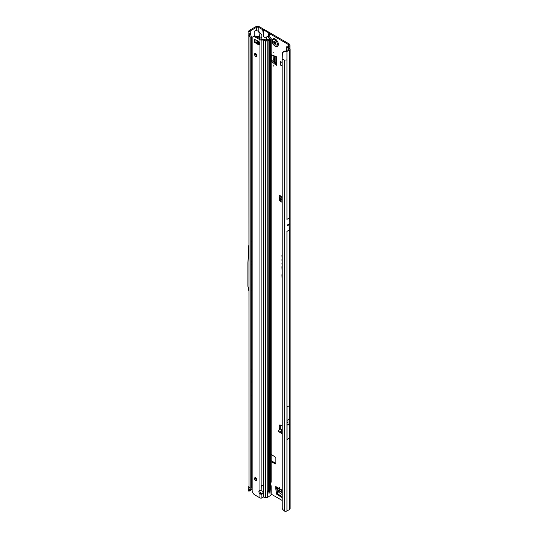 <?xml version="1.0" encoding="UTF-8"?>
<svg xmlns="http://www.w3.org/2000/svg" width="538" height="538" viewBox="0 0 538 538"><rect width="100%" height="100%" fill="white"/><g stroke="black" fill="none" stroke-linecap="round" stroke-linejoin="round"><path stroke-width="0.81" d="M279.343 487.522L279.343 488.228L279.343 487.522M273.217 65.461L273.217 66.174L273.217 65.461M273.217 52.031L273.217 52.737L273.217 52.031M282.127 201.279L280.285 200.277A0.868 0.484 178.7 0 1 280.271 200.264A0.868 0.484 178.7 0 1 280.029 199.941A0.868 0.484 178.7 0 1 280.036 199.921L280.009 198.885M282.127 200.217L280.264 199.201A0.868 0.484 178.7 0 1 280.244 199.194A0.868 0.484 178.7 0 1 280.009 198.865A0.868 0.484 178.7 0 1 280.009 198.845L280.083 197.332A0.868 0.484 178.7 0 1 280.352 196.989L280.728 196.491A1.083 0.625 -120 0 0 279.504 195.556A1.083 0.625 -120 0 0 279.283 196.054L279.283 199.255A1.728 1.002 -120 0 0 280.506 201.38L282.127 202.315M252.154 381.207L251.757 381.778L252.154 381.886M251.313 264.709L251.67 264.158L251.313 264.01M282.127 254.958A0.592 0.343 -120 0 0 281.925 255.254L282.127 258.112M282.127 259.531A0.592 0.343 -120 0 0 281.925 259.827L282.127 261.562M288.314 224.514L288.462 225.092L288.61 224.346L287.131 225.2A1.728 1.002 -120 0 0 287.131 225.14L287.131 225.879A1.728 1.002 -120 0 0 287.131 225.819L287.131 225.2M287.756 421.933L288.065 422.108L287.453 422.465M282.127 496.796L281.724 497.381L276.653 494.173L275.725 488.578L276.646 487.61M276.646 488.047L275.738 488.652M276.653 494.173L277.574 493.642L276.653 488.127M277.574 493.642L277.877 494.092L276.956 494.624M282.127 496.547L277.877 494.092M271.145 59.873L271.381 54.775M271.381 59.738L271.623 60.222L271.145 60.498M275.94 63.78L275.026 64.304L275.94 63.78L271.623 60.222M276.384 64.042L276.007 63.82M280.197 195.718L280.197 197.096M280.231 424.939A1.728 1.002 -120 0 0 280.197 425.235L280.197 428.443A1.083 0.625 -120 0 0 280.426 429.203M288.092 47.405L288.092 46.907L289.074 46.342A3.033 1.748 180 0 0 289.962 45.105A3.033 1.748 180 0 0 289.074 43.867L259.686 26.9A3.033 1.748 180 0 0 255.402 26.9L249.336 30.404A1.903 1.103 0 0 0 248.785 31.083L248.711 31.567L250.076 31.15A0.605 0.35 180 0 1 250.251 30.935L256.323 27.431A1.728 1.002 180 0 1 258.771 27.431L262.665 29.677L263.667 36.732L266.303 38.259M271.145 460.656L275.853 463.379M275.725 488.578L275.725 486.493A1.728 1.002 120 0 0 276.088 487.287L282.127 490.77M271.145 54.694L276.888 57.055L276.888 65.394A1.728 1.002 180 0 1 276.384 64.688L276.384 56.759M275.086 64.352L276.888 65.394M275.026 64.304L271.145 61.11M271.145 461.718L275.853 464.086L275.853 457.441L271.145 454.368M288.16 44.398L288.16 45.811A1.728 1.002 180 0 0 288.664 45.105A1.728 1.002 180 0 0 288.16 44.398L269.565 33.665A2.165 1.251 180 0 1 269.061 33.208L269.013 33.127A0.868 0.498 0 0 0 268.812 32.946L263.909 30.115A0.868 0.498 0 0 0 263.593 30L263.459 29.973A2.165 1.251 180 0 1 262.665 29.677M268.919 37.082L269.565 33.665M261.831 39.308L261.831 34.829L258.771 31.412L259.605 36.813L255.18 36.167M271.145 494.099L282.127 500.434M282.127 425.995L280.506 425.06A1.728 1.002 -120 0 0 279.639 424.973A1.728 1.002 -120 0 0 279.283 425.766L279.283 428.968A1.083 0.625 -120 0 0 279.498 429.714M282.127 262.853A0.592 0.343 -120 0 0 281.925 263.149L282.127 264.931M282.127 266.357A1.52 0.881 -120 0 0 281.925 266.956L282.127 270.681M282.127 274.38A1.52 0.881 -120 0 0 281.925 274.985L282.127 278.704M282.127 248.966L282.127 249.329M282.127 66.013L280.701 65.192L280.701 61.655L282.127 62.475M282.127 429.956L280.634 429.095L278.953 430.01A0.868 0.511 1.3 0 0 278.684 430.373A0.868 0.511 1.3 0 0 278.94 430.75L282.127 432.686M280.634 429.095L282.127 429.452M282.127 431.617L281.186 431.046L282.1 429.983M278.684 430.373L278.657 431.422A0.868 0.511 1.3 0 0 278.913 431.792L282.127 433.742M251.313 290.903L252.154 290.412M252.154 489.358L250.358 490.394M256.323 27.431L256.323 30.478L254.178 31.231L254.178 36.059M252.154 241.434L251.313 241.925M251.313 395.76L252.154 395.275M251.313 369.794L252.154 369.303M250.042 490.905L248.711 491.093L250.19 488.168L250.19 37.129L251.313 36.752L251.313 487.798L250.19 488.168L249.033 487.011L248.838 32.757M250.029 31.48L250.654 34.802L249.343 34.647L250.19 37.129L248.778 35.421M284.837 50.922L282.47 52.825L283.506 51.641L285.449 51.016A0.605 0.35 180 0 0 286.034 50.922L288.624 49.429A0.605 0.35 180 0 0 288.765 49.301L288.792 49.24A0.605 0.35 180 0 0 288.785 49.106L288.698 49.375M286.922 231.394L289.579 229.861L289.787 224.346A1.728 1.002 -120 0 0 289.794 224.285L289.794 223.667A1.728 1.002 -120 0 0 289.787 223.6L289.579 217.843L286.922 219.376M289.471 438.12L287.023 439.533L287.023 407.017L289.471 405.598A244.622 141.232 60 0 1 289.054 419.236A41.991 24.244 -120 0 0 289.054 424.005A244.622 141.232 60 0 1 289.471 438.12L289.471 405.598M286.956 510.979L289.538 509.486A1.903 1.103 0 0 0 290.096 508.706L290.096 49.187A1.903 1.103 180 0 1 289.538 49.96L286.956 51.453L286.956 59.94L284.515 60.061L282.127 59.093L282.194 508.168A2.596 1.735 -129.5 0 0 282.887 509.52L284.515 511.1A1.903 1.103 0 0 0 286.956 510.979L286.956 231.374M288.16 45.811L287.178 46.376A1.903 1.103 0 0 0 286.653 46.941L288.718 49.012M248.711 491.093L248.785 490.609M256.323 30.478L258.771 31.412L258.771 27.431M288.092 46.907A0.605 0.35 0 0 0 288.059 47.378L289.652 48.474A1.903 1.103 180 0 1 290.096 49.187M286.646 50.572L286.653 46.941M284.42 51.628L285.113 51.735A1.903 1.103 0 0 0 286.956 51.453M261.831 37.519L259.605 36.813L259.605 38.521M250.096 32.562L251.313 36.752M248.711 31.567L249.323 34.593M248.906 33.148L250.19 33.161M249.343 490.158L250.654 489.715L250.029 490.999L250.19 490.663L248.906 490.864M251.313 487.798L250.654 489.715M263.311 33.847L263.459 29.973M263.412 35.071L263.593 30M268.939 36.49L269.061 33.208M268.886 36.456L269.013 33.127M282.47 52.825L282.127 59.093M283.506 51.641L283.089 52.3M251.313 261.885L252.154 261.401M251.313 285.214L252.154 284.73M248.778 245.516L247.904 262.766L247.904 286.263L248.778 290.527M251.313 381.186L252.154 380.696M251.313 382.881L252.154 382.397M281.186 431.046L282.127 431.254M281.502 196.935L280.728 196.491M281.502 196.915L280.56 198.273M280.574 198.253L280.392 198.65L282.127 199.598M282.127 196.229L280.493 198.549L281.966 196.276M280.392 198.65L280.601 198.219L282.127 199.437M276.384 63.04L274.736 61.769L273.291 59.597L273.129 55.353M280.701 65.192L282.127 65.407M282.127 494.53L278.946 492.512L277.79 490.172L277.514 488.107M275.268 46.181A4.331 2.502 -120 0 0 276.788 46.591A4.331 2.502 -120 0 0 277.433 46.396A4.331 2.502 -120 0 0 277.467 46.376A4.331 2.502 -120 0 0 278.126 42.912A4.331 2.502 -120 0 0 275.301 39.092A4.331 2.502 -120 0 0 273.136 38.877A4.331 2.502 -120 0 0 273.122 38.891M277.467 46.376L277.433 46.396A4.331 2.502 -120 0 0 278.099 42.926A4.331 2.502 -120 0 0 275.268 39.113A4.331 2.502 -120 0 0 273.102 38.897A4.331 2.502 -120 0 0 272.611 39.361C271.656 41.91 272.47 44.17 275.053 46.147L276.788 46.591M276.081 44.338A1.95 1.123 60 0 1 276.061 44.358A1.95 1.123 60 0 1 276.048 44.385L275.853 44.345A0.693 0.397 -120 0 0 275.241 44.23L274.501 43.8A0.693 0.397 -120 0 0 273.889 43.208L273.694 43.027A1.95 1.123 60 0 1 273.681 42.986A1.95 1.123 60 0 1 273.66 42.939L273.701 42.737A0.693 0.397 -120 0 0 273.835 42.078L273.788 41.413L274.205 41.554A0.693 0.397 -120 0 0 274.689 41.339L274.837 41.265A1.95 1.123 60 0 1 274.871 41.285A1.95 1.123 60 0 1 274.905 41.305L275.053 41.547A0.693 0.397 -120 0 0 275.543 42.327L275.907 43.275A0.693 0.397 -120 0 0 276.041 44.082L276.081 44.338M255.772 56.45A1.728 1.002 60 0 1 254.635 54.923A1.728 1.002 60 0 1 254.904 53.538A1.728 1.002 60 0 1 255.772 53.625A1.728 1.002 60 0 1 256.902 55.152A1.728 1.002 60 0 1 256.633 56.537A1.728 1.002 60 0 1 255.772 56.45M255.496 53.497A1.728 1.002 -120 0 0 256.687 55.918A1.728 1.002 -120 0 0 256.962 56.046M255.772 480.629A1.728 1.002 60 0 1 254.635 479.102A1.728 1.002 60 0 1 254.904 477.71A1.728 1.002 60 0 1 255.772 477.798A1.728 1.002 60 0 1 256.902 479.324A1.728 1.002 60 0 1 256.633 480.71A1.728 1.002 60 0 1 255.772 480.629M255.496 477.677A1.728 1.002 -120 0 0 256.687 480.098A1.728 1.002 -120 0 0 256.962 480.219M263.196 492.135A2.165 1.769 -0 0 1 261.152 493.528L261.152 494.274A2.165 1.769 180 0 0 263.25 492.512A2.165 1.769 180 0 0 261.152 490.743L259.928 490.542A2.165 1.251 -120 0 0 259.343 490.629A2.165 1.251 -120 0 0 259.928 493.891L260.849 493.359A2.165 1.251 -120 0 1 259.901 490.542M254.756 39.462A1.728 1.002 180 0 1 254.454 39.328L255.281 39.765A8.655 4.997 -120 0 0 256.303 40.135A1.728 1.002 60 0 1 256.559 40.236A8.05 4.647 60 0 1 256.902 40.417A8.05 4.647 60 0 1 257.245 40.632A1.728 1.002 60 0 1 257.5 40.827A8.655 4.997 -120 0 0 258.522 41.641L259.35 42.152A1.728 1.002 180 0 1 259.108 41.977M267.554 497.475L271.112 494.987L270.634 488.443L269.538 489.082L269.276 492.317M269.242 493.158L268.933 493.333L268.933 492.445A0.652 0.377 120 0 0 269.242 492.31M268.718 492.142L268.96 39.94L267.783 40.68A1.728 1.002 180 0 1 265.564 40.794L263.613 40.054L261.152 40.054A1.728 1.002 180 0 1 259.928 39.765L254.609 36.692L255.523 36.16A2.596 1.5 60 0 0 254.225 36.033L253.311 36.564A2.596 1.5 60 0 1 254.609 36.692M261.152 39.308L261.152 485.337L263.613 485.337L261.152 485.545L263.613 485.545L263.613 39.308L260.849 39.234L255.523 36.16M259.928 497.872L259.928 493.891L261.152 494.274L261.152 498.154L260.668 498.127A1.728 1.002 0 0 1 259.928 497.872L254.609 494.799A2.596 1.5 60 0 1 253.311 493.427L252.154 491.436L252.154 37.23L253.311 36.564M258.845 43.766A8.655 4.997 -120 0 0 258.415 43.639A1.728 1.002 60 0 1 258.166 43.538A8.05 4.647 60 0 1 257.473 43.141A1.728 1.002 60 0 1 257.225 42.946A8.655 4.997 -120 0 0 256.532 42.374M267.198 497.368L267.783 490.091L268.886 489.459L268.886 40.041M261.152 498.154A2.596 2.118 180 0 0 262.712 497.542L263.082 497.24A0.868 0.706 180 0 1 263.613 497.038L265.564 497.771A1.728 1.002 0 0 0 265.819 497.852L266.875 497.421M269.639 491.611L269.242 491.281A0.652 0.377 120 0 0 268.96 491.47M268.005 37.008L269.847 38.326L266.861 40.148L266.31 40.175L266.532 37.088A2.596 1.392 -116.7 0 1 266.841 36.806A2.596 1.392 -116.7 0 1 268.005 37.008L268.987 36.517L270.722 37.667A1.728 1.002 180 0 1 271.145 38.326L271.145 482.149L270.634 483.803A0.868 0.498 120 0 0 270.601 484.052L270.601 485.848A0.868 0.498 120 0 0 270.634 486.056L270.5 485.982M271.145 38.326A1.728 1.002 180 0 1 270.634 39.032L268.96 39.94M270.601 485.094L270.722 485.175A1.728 1.002 180 0 1 271.139 485.774L270.601 485.794M268.96 491.564L268.886 489.459M268.933 489.762L268.933 40M269.242 491.281L269.242 39.698M265.564 497.771L265.564 40.794L266.31 40.175L264.602 39.489A1.728 1.002 0 0 0 263.613 39.308M258.845 42.495A1.298 0.746 -0 0 0 257.662 42.26L255.974 42.428A1.728 1.002 180 0 1 254.454 42.152L254.481 39.308M254.481 42.172L255.281 42.663A8.655 4.997 -120 0 1 256.303 43.477A1.728 1.002 60 0 0 256.559 43.672A8.05 4.647 60 0 0 257.245 44.069A1.728 1.002 60 0 0 257.5 44.17A8.655 4.997 -120 0 1 258.522 44.54L259.35 44.984A1.728 1.002 180 0 1 258.845 44.271A1.728 1.002 180 0 1 258.872 44.103M255.281 42.663L255.658 42.448M268.987 36.517A2.596 1.392 -116.7 0 0 267.823 36.315L266.841 36.806M263.479 485.363L263.613 497.038M261.28 485.363L261.152 490.743M282.127 490.185L275.725 486.493M281.3 197.224L280.607 196.841M280.392 198.287L281.166 197.412M280.042 195.61L279.283 196.054M256.323 54.089L256.323 55.643M256.323 478.269L256.323 479.822M250.251 33.369L250.251 30.935M249.033 487.011L249.033 35.972M289.794 224.285L288.61 224.971M288.314 225.14L287.131 225.819M289.787 224.346L287.131 225.879M289.794 223.667L288.61 224.346M289.787 223.6L287.131 225.14M289.538 229.881L289.538 509.486M287.023 425.175L289.054 424.005M287.023 420.407L289.054 419.236M289.074 46.342L289.074 48.077M289.538 49.96L289.538 217.863M286.956 59.94L286.956 219.356M284.515 511.1L284.515 60.061M263.909 30.115L263.667 36.732M268.812 32.946L268.684 36.349M280.197 425.235L279.283 425.766M280.197 428.443L279.283 428.968M278.94 430.75L278.913 431.792M281.381 200.869L280.506 201.38M280.009 198.838L279.283 199.255M280.285 200.277L280.264 199.201M274.736 61.769L274.736 55.885M275.187 62.213L275.187 56.066M282.127 492.673L277.79 490.172M282.127 492.149L277.628 489.56M274.918 41.399L274.952 41.487A0.868 0.504 60 0 1 274.79 42.314L274.784 42.347A1.775 1.022 -120 0 0 274.81 42.435L274.837 42.462A0.868 0.504 60 0 1 275.086 42.549A0.868 0.504 60 0 1 275.617 43.208L275.449 43.269A0.74 0.424 -120 0 0 274.797 42.636L274.642 42.495A1.903 1.096 60 0 1 274.629 42.448A1.903 1.096 60 0 1 274.609 42.408L274.615 42.267M274.81 42.435L273.694 43.027M274.871 45.75A3.517 2.031 -120 0 0 277.359 44.311A3.517 2.031 -120 0 0 274.871 40.007A3.517 2.031 -120 0 0 272.383 41.439A3.517 2.031 -120 0 0 274.871 45.75M275.812 43.84L275.557 43.531L274.609 44.069M275.617 43.208L274.501 43.8M274.198 41.554L273.734 41.809M275.395 44.123L275.9 43.807M273.835 42.078L274.757 41.48M273.788 42.697L274.642 42.246A0.74 0.424 -120 0 0 274.784 41.54L274.952 41.487M273.66 42.939L274.784 42.347M273.889 43.208L274.851 42.468M274.79 42.314L273.748 42.717M267.783 40.68L267.783 490.091M270.634 488.443L270.634 486.056M270.634 483.803L270.634 39.032M269.538 489.082L269.538 39.664M264.602 39.489L263.862 40.101L263.862 497.078M257.662 42.26L257.662 40.969M255.974 42.428L255.974 40.041M256.303 43.477L257.225 42.946M256.559 43.672L257.473 43.141M257.245 44.069L258.166 43.538M257.5 44.17L258.415 43.639M259.35 44.984L259.35 42.152M259.928 490.542L259.928 39.765M269.74 38.487L270.722 37.667M280.029 199.941L280.009 198.865M289.962 45.105L289.962 48.776M286.619 49.22L286.619 50.585M248.778 486.486L248.744 490.858M274.541 41.594L274.972 41.365M275.308 44.163L275.893 43.793M271.145 494.832L271.145 485.821M258.845 44.271L258.845 41.823"/></g></svg>
